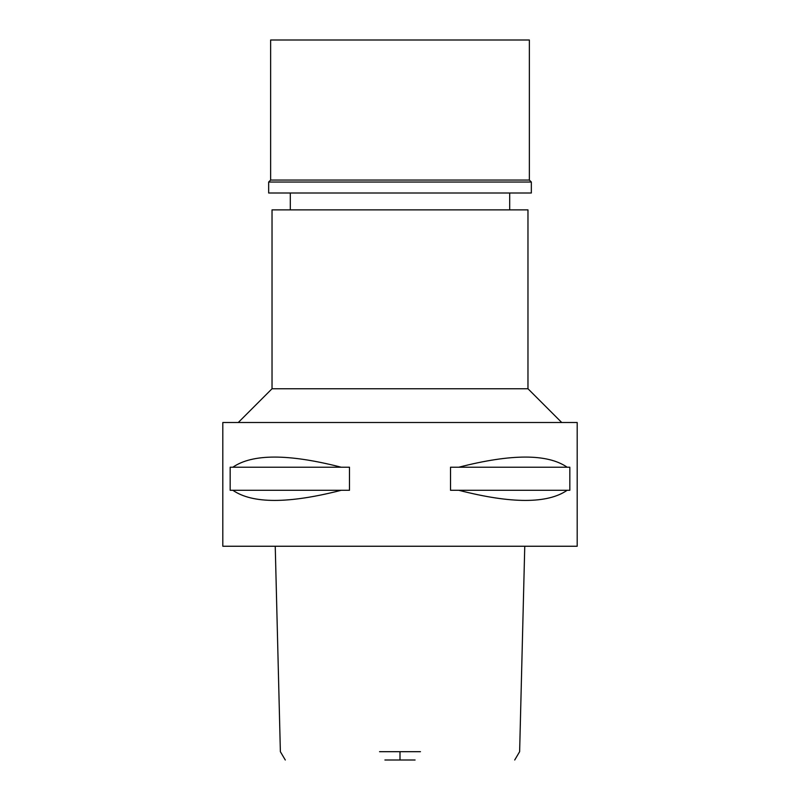 <?xml version="1.0" encoding="UTF-8"?>
<svg xmlns="http://www.w3.org/2000/svg" width="800" height="800" viewBox="0 0 800 800"><rect width="100%" height="100%" fill="white"/><g stroke="black" fill="none" stroke-linecap="round" stroke-linejoin="round"><path stroke-width="1.2" d="M384.91 760L415.09 760M379.54 751.69L420.46 751.69M222.81 546.25L577.19 546.25L577.19 422.5L222.81 422.5L222.81 546.25M232.84 490.28L230.17 490.28L230.17 467.22L232.84 467.22C252.41 453.7 288.54 453.7 341.23 467.22L349.48 467.22L349.48 490.28L341.23 490.28C288.54 503.8 252.41 503.8 232.84 490.28L341.23 490.28M458.77 490.28L450.52 490.28L450.52 467.22L458.77 467.22C511.46 453.7 547.59 453.7 567.16 467.22L569.83 467.22L569.83 490.28L567.16 490.28C547.59 503.8 511.46 503.8 458.77 490.28L567.16 490.28M238.28 422.5L272.03 388.75L527.97 388.75L561.72 422.5M527.97 388.75L527.97 209.87L272.03 209.87L272.03 388.75M567.16 467.22L458.77 467.22M341.23 467.22L232.84 467.22M529.37 40L270.63 40L270.63 180.06L529.37 180.06L529.37 40M529.37 180.06L531.34 182.03L268.66 182.03L270.63 180.06M268.66 182.03L268.66 193L531.34 193L531.34 182.03M400 751.69L400 760M514.71 760L519.63 751.69L524.76 546.25M275.24 546.25L280.37 751.69L285.29 760M290.31 209.87L290.31 193M509.69 209.87L509.69 193"/></g></svg>
